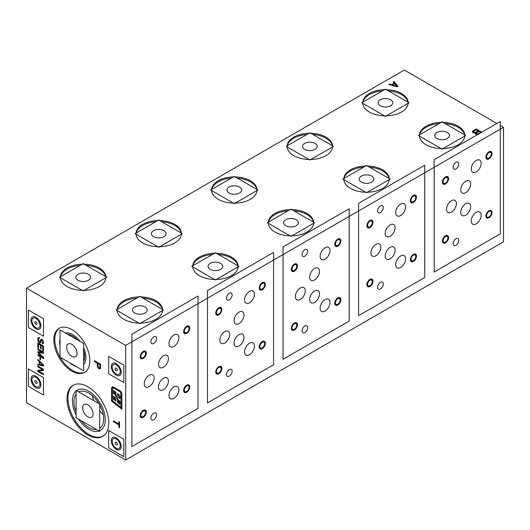 <?xml version="1.0" encoding="UTF-8"?>
<svg xmlns="http://www.w3.org/2000/svg" width="530" height="530" viewBox="0 0 530 530"><rect width="100%" height="100%" fill="white"/><g stroke="black" fill="none" stroke-linecap="round" stroke-linejoin="round"><path stroke-width="0.79" d="M496.888 123.483L404.324 70.04L26.5 288.174L26.5 402.701L125.676 459.96L503.5 241.826L503.5 127.299L125.676 345.434L125.676 459.96M500.287 125.451L503.5 127.299M26.5 288.174L125.676 345.434M53.848 339.955A25.447 14.694 -120 0 0 64.951 365.567A25.447 14.694 -120 0 0 84.561 372.385A25.447 14.694 -120 0 0 89.835 360.731A25.447 14.694 -120 0 0 78.725 335.126A25.447 14.694 -120 0 0 59.115 328.308A25.447 14.694 -120 0 0 53.848 339.955M67.018 398.825A29.521 17.046 -120 0 0 79.911 428.531A29.521 17.046 -120 0 0 102.654 436.442A29.521 17.046 -120 0 0 108.769 422.927A29.521 17.046 -120 0 0 95.884 393.22A29.521 17.046 -120 0 0 73.133 385.31A29.521 17.046 -120 0 0 67.018 398.825M119.541 427.67L119.541 422.059L118.886 421.681L118.886 424.04L113.4 420.873L113.4 421.761L118.886 424.927L118.886 427.293L119.541 427.67M99.209 368.887L100.514 368.456L100.647 364.249L94.506 360.705L94.506 361.592L97.248 363.176L97.381 366.647L98.295 368.211L99.209 368.887L100.342 368.622M112.221 367.111A5.678 3.279 -120 0 0 114.699 372.828A5.678 3.279 -120 0 0 119.071 374.346A5.678 3.279 -120 0 0 120.244 371.749A5.678 3.279 -120 0 0 117.766 366.038A5.678 3.279 -120 0 0 113.393 364.514A5.678 3.279 -120 0 0 112.221 367.111M112.221 441.278A5.678 3.279 -120 0 0 114.699 446.995A5.678 3.279 -120 0 0 119.071 448.512A5.678 3.279 -120 0 0 120.244 445.916A5.678 3.279 -120 0 0 117.766 440.205A5.678 3.279 -120 0 0 113.393 438.681A5.678 3.279 -120 0 0 112.221 441.278M31.933 320.763A5.678 3.279 -120 0 0 34.41 326.473A5.678 3.279 -120 0 0 38.783 327.997A5.678 3.279 -120 0 0 39.962 325.394A5.678 3.279 -120 0 0 37.484 319.683A5.678 3.279 -120 0 0 33.105 318.159A5.678 3.279 -120 0 0 31.933 320.763M31.933 379.659A5.678 3.279 -120 0 0 34.41 385.37A5.678 3.279 -120 0 0 38.783 386.893A5.678 3.279 -120 0 0 39.962 384.29A5.678 3.279 -120 0 0 37.484 378.579A5.678 3.279 -120 0 0 33.105 377.055A5.678 3.279 -120 0 0 31.933 379.659M121.9 409.24L121.9 394.519A3.339 1.928 -120 0 0 119.541 390.425L113.87 387.152A3.339 1.928 -120 0 0 112.201 386.986A3.339 1.928 -120 0 0 111.512 388.517L111.512 401.058L121.9 409.24M42.175 343.036L42.539 343.924L43.5 342.844L42.658 340.041L41.691 339.346L40.73 339.472L40.247 341.651L39.644 341.983L38.557 340.127L38.677 338.564L39.405 338.431L39.405 337.617L38.319 337.537L37.835 339.71L38.677 341.969L40.247 342.877L40.969 342.201L41.214 340.432L41.817 340.233L42.778 341.744L42.658 342.903L42.175 343.036M38.557 348.17L38.557 344.083L40.485 345.196L40.485 348.74L41.214 349.157L41.214 345.613L42.778 346.521L42.778 350.608L43.5 351.026L43.5 346.117L37.835 342.844L37.835 347.753L38.557 348.17M42.294 357.147L37.835 354.57L37.835 355.392L43.5 358.664L43.5 357.432L38.438 352.463L43.5 353.344L43.5 352.119L37.835 348.846L37.835 349.661L42.294 352.238L37.835 351.569L37.835 352.662L42.294 357.147L42.771 356.875L38.306 352.39L38.306 351.642M39.883 359.572L40.485 359.923L40.485 358.008L39.883 357.664L39.883 359.572L40.485 359.373M43.5 366.025L43.5 364.932L37.835 359.479L37.835 360.294L39.28 361.679L39.28 364.401L37.835 364.117L37.835 364.932L43.5 366.025M37.835 366.839L42.778 369.695L37.835 370.251L37.835 371.477L43.5 374.75L43.5 373.928L38.677 371.146L43.5 370.523L43.5 369.297L37.835 366.025L37.835 366.839L38.306 366.568L43.248 369.423L42.778 369.695M98.037 366.435L98.037 363.626L99.991 364.759L99.865 367.933L98.819 367.774L98.037 366.435M119.541 391.518L113.87 388.245A2.001 1.159 -120 0 0 112.87 388.145A2.001 1.159 -120 0 0 112.453 389.066L112.453 400.693L120.953 407.391L120.953 393.969A2.001 1.159 -120 0 0 119.541 391.518L120.343 391.054M120.012 395.559L117.461 393.551L117.461 394.658L118.422 395.42L116.752 396.553L115.05 392.763L115.951 393.472L115.951 392.359L113.4 390.352L113.4 393.459L114.341 394.201L114.341 393.094L116.103 396.996L114.341 398.196L114.341 396.864L113.4 396.115L113.4 399.223L115.951 401.23L115.951 400.124L114.99 399.368L116.653 398.229L118.362 402.018L117.461 401.309L117.461 402.422L120.012 404.43L120.012 401.323L119.064 400.581L119.064 401.687L117.309 397.785L119.064 396.592L119.064 397.917L120.012 398.666L120.012 395.559M43.023 365.197L39.763 364.547L39.763 362.096L43.023 365.197L43.493 364.925L40.234 361.818L39.763 362.096M458.158 126.213A22.71 13.111 0 0 0 433.414 123.371A22.71 13.111 0 0 0 419.396 135.481A22.71 13.111 0 0 0 426.047 144.756A22.71 13.111 0 0 0 450.792 147.598A22.71 13.111 0 0 0 464.81 135.481A22.71 13.111 0 0 0 458.158 126.213M401.488 93.492A22.71 13.111 0 0 0 376.737 90.65A22.71 13.111 0 0 0 362.725 102.76A22.71 13.111 0 0 0 369.37 112.035A22.71 13.111 0 0 0 394.121 114.877A22.71 13.111 0 0 0 408.14 102.76A22.71 13.111 0 0 0 401.488 93.492M481.777 132.208L476.106 128.936L472.528 131.155L472.548 132.202L473.462 132.878L475.277 133.037L475.291 133.785L476.079 134.388L477.623 134.607M397.003 86.814L398.023 86.218L393.929 81.494L393.167 81.938L394.221 83.137L391.663 84.614L389.583 84.005L388.815 84.449L397.003 86.814M382.594 169.839A22.71 13.111 0 0 0 357.849 166.996A22.71 13.111 0 0 0 343.831 179.107A22.71 13.111 0 0 0 350.482 188.382A22.71 13.111 0 0 0 375.227 191.224A22.71 13.111 0 0 0 389.245 179.107A22.71 13.111 0 0 0 382.594 169.839M325.923 137.118A22.71 13.111 0 0 0 301.179 134.275A22.71 13.111 0 0 0 287.161 146.386A22.71 13.111 0 0 0 293.812 155.661A22.71 13.111 0 0 0 318.556 158.503A22.71 13.111 0 0 0 332.575 146.386A22.71 13.111 0 0 0 325.923 137.118M307.036 213.464A22.71 13.111 0 0 0 282.285 210.622A22.71 13.111 0 0 0 268.266 222.739A22.71 13.111 0 0 0 274.918 232.007A22.71 13.111 0 0 0 299.669 234.85A22.71 13.111 0 0 0 313.687 222.739A22.71 13.111 0 0 0 307.036 213.464M250.359 180.743A22.71 13.111 0 0 0 225.614 177.901A22.71 13.111 0 0 0 211.596 190.018A22.71 13.111 0 0 0 218.247 199.287A22.71 13.111 0 0 0 242.992 202.129A22.71 13.111 0 0 0 257.01 190.018A22.71 13.111 0 0 0 250.359 180.743M231.471 257.09A22.71 13.111 0 0 0 206.72 254.248A22.71 13.111 0 0 0 192.701 266.365A22.71 13.111 0 0 0 199.353 275.633A22.71 13.111 0 0 0 224.104 278.475A22.71 13.111 0 0 0 238.122 266.365A22.71 13.111 0 0 0 231.471 257.09M174.794 224.369A22.71 13.111 0 0 0 150.05 221.527A22.71 13.111 0 0 0 136.031 233.644A22.71 13.111 0 0 0 142.683 242.912A22.71 13.111 0 0 0 167.427 245.754A22.71 13.111 0 0 0 181.445 233.644A22.71 13.111 0 0 0 174.794 224.369M155.906 300.715A22.71 13.111 0 0 0 131.155 297.873A22.71 13.111 0 0 0 117.137 309.99A22.71 13.111 0 0 0 123.788 319.259A22.71 13.111 0 0 0 148.539 322.101A22.71 13.111 0 0 0 162.558 309.99A22.71 13.111 0 0 0 155.906 300.715M99.229 268.001A22.71 13.111 0 0 0 74.485 265.159A22.71 13.111 0 0 0 60.466 277.269A22.71 13.111 0 0 0 67.118 286.538A22.71 13.111 0 0 0 91.862 289.38A22.71 13.111 0 0 0 105.881 277.269A22.71 13.111 0 0 0 99.229 268.001M480.697 132.474L477.749 134.024L476.457 133.719L476.185 133.116L478.868 131.42L480.697 132.831M474.105 132.361L473.442 131.533L476.125 129.837L478.087 130.963L475.655 132.368L474.105 132.361L474.105 132.904L473.449 132.381L473.442 131.533M396.99 86.211L392.313 84.84L394.611 83.515L396.99 86.761L392.313 85.39L392.313 84.84M486.593 215.591A3.339 1.928 120 0 0 487.282 217.121A3.339 1.928 120 0 0 489.859 216.227A3.339 1.928 120 0 0 491.317 212.868A3.339 1.928 120 0 0 490.621 211.338A3.339 1.928 120 0 0 488.05 212.232A3.339 1.928 120 0 0 486.593 215.591M443.146 240.68A3.339 1.928 120 0 0 443.835 242.21A3.339 1.928 120 0 0 446.406 241.316A3.339 1.928 120 0 0 447.863 237.95A3.339 1.928 120 0 0 447.174 236.42A3.339 1.928 120 0 0 444.604 237.321A3.339 1.928 120 0 0 443.146 240.68M443.146 181.783A3.339 1.928 120 0 0 443.835 183.307A3.339 1.928 120 0 0 446.406 182.413A3.339 1.928 120 0 0 447.863 179.054A3.339 1.928 120 0 0 447.174 177.523A3.339 1.928 120 0 0 444.604 178.418A3.339 1.928 120 0 0 443.146 181.783M486.593 156.695A3.339 1.928 120 0 0 487.282 158.225A3.339 1.928 120 0 0 489.859 157.331A3.339 1.928 120 0 0 491.317 153.972A3.339 1.928 120 0 0 490.621 152.441A3.339 1.928 120 0 0 488.05 153.336A3.339 1.928 120 0 0 486.593 156.695M476.205 212.378A7.016 4.048 120 0 0 471.62 218.552A7.016 4.048 120 0 0 472.694 224.177A7.016 4.048 120 0 0 476.205 223.826A7.016 4.048 120 0 0 480.783 217.644A7.016 4.048 120 0 0 479.71 212.026A7.016 4.048 120 0 0 476.205 212.378A7.016 4.048 120 0 0 471.243 220.964A7.016 4.048 120 0 0 476.205 223.826A7.016 4.048 120 0 0 481.16 215.24A7.016 4.048 120 0 0 476.205 212.378M465.718 203.706A7.016 4.048 120 0 0 461.133 209.887A7.016 4.048 120 0 0 462.213 215.505A7.016 4.048 120 0 0 465.718 215.153A7.016 4.048 120 0 0 470.302 208.979A7.016 4.048 120 0 0 469.222 203.354A7.016 4.048 120 0 0 465.718 203.706A7.016 4.048 120 0 0 460.762 212.291A7.016 4.048 120 0 0 465.718 215.153A7.016 4.048 120 0 0 470.68 206.567A7.016 4.048 120 0 0 465.718 203.706M451.454 200.704A7.016 4.048 120 0 0 446.876 206.885A7.016 4.048 120 0 0 447.949 212.503A7.016 4.048 120 0 0 451.454 212.159A7.016 4.048 120 0 0 456.038 205.978A7.016 4.048 120 0 0 454.959 200.36A7.016 4.048 120 0 0 451.454 200.704A7.016 4.048 120 0 0 446.499 209.297A7.016 4.048 120 0 0 451.454 212.159A7.016 4.048 120 0 0 456.416 203.566A7.016 4.048 120 0 0 451.454 200.704M465.718 181.233A7.016 4.048 120 0 0 461.133 187.415A7.016 4.048 120 0 0 462.213 193.033A7.016 4.048 120 0 0 465.718 192.688A7.016 4.048 120 0 0 470.302 186.507A7.016 4.048 120 0 0 469.222 180.889A7.016 4.048 120 0 0 465.718 181.233A7.016 4.048 120 0 0 460.762 189.826A7.016 4.048 120 0 0 465.718 192.688A7.016 4.048 120 0 0 470.68 184.102A7.016 4.048 120 0 0 465.718 181.233M411.028 259.223A3.339 1.928 120 0 0 411.717 260.747A3.339 1.928 120 0 0 414.294 259.852A3.339 1.928 120 0 0 415.752 256.493A3.339 1.928 120 0 0 415.056 254.963A3.339 1.928 120 0 0 412.486 255.857A3.339 1.928 120 0 0 411.028 259.223M367.582 284.305A3.339 1.928 120 0 0 368.27 285.836A3.339 1.928 120 0 0 370.841 284.941A3.339 1.928 120 0 0 372.298 281.576A3.339 1.928 120 0 0 371.609 280.052A3.339 1.928 120 0 0 369.039 280.946A3.339 1.928 120 0 0 367.582 284.305M367.582 225.409A3.339 1.928 120 0 0 368.27 226.939A3.339 1.928 120 0 0 370.841 226.045A3.339 1.928 120 0 0 372.298 222.679A3.339 1.928 120 0 0 371.609 221.156A3.339 1.928 120 0 0 369.039 222.05A3.339 1.928 120 0 0 367.582 225.409M411.028 200.32A3.339 1.928 120 0 0 411.717 201.851A3.339 1.928 120 0 0 414.294 200.956A3.339 1.928 120 0 0 415.752 197.597A3.339 1.928 120 0 0 415.056 196.067A3.339 1.928 120 0 0 412.486 196.961A3.339 1.928 120 0 0 411.028 200.32M335.464 302.849A3.339 1.928 120 0 0 336.152 304.372A3.339 1.928 120 0 0 338.73 303.478A3.339 1.928 120 0 0 340.187 300.119A3.339 1.928 120 0 0 339.498 298.589A3.339 1.928 120 0 0 336.921 299.483A3.339 1.928 120 0 0 335.464 302.849M292.017 327.931A3.339 1.928 120 0 0 292.706 329.461A3.339 1.928 120 0 0 295.276 328.567A3.339 1.928 120 0 0 296.734 325.208A3.339 1.928 120 0 0 296.045 323.678A3.339 1.928 120 0 0 293.474 324.572A3.339 1.928 120 0 0 292.017 327.931M292.017 269.035A3.339 1.928 120 0 0 292.706 270.565A3.339 1.928 120 0 0 295.276 269.671A3.339 1.928 120 0 0 296.734 266.305A3.339 1.928 120 0 0 296.045 264.781A3.339 1.928 120 0 0 293.474 265.676A3.339 1.928 120 0 0 292.017 269.035M335.464 243.952A3.339 1.928 120 0 0 336.152 245.476A3.339 1.928 120 0 0 338.73 244.582A3.339 1.928 120 0 0 340.187 241.223A3.339 1.928 120 0 0 339.498 239.692A3.339 1.928 120 0 0 336.921 240.587A3.339 1.928 120 0 0 335.464 243.952M259.899 346.474A3.339 1.928 120 0 0 260.588 348.005A3.339 1.928 120 0 0 263.165 347.11A3.339 1.928 120 0 0 264.622 343.745A3.339 1.928 120 0 0 263.933 342.221A3.339 1.928 120 0 0 261.356 343.115A3.339 1.928 120 0 0 259.899 346.474M216.452 371.557A3.339 1.928 120 0 0 217.141 373.087A3.339 1.928 120 0 0 219.718 372.192A3.339 1.928 120 0 0 221.176 368.834A3.339 1.928 120 0 0 220.48 367.303A3.339 1.928 120 0 0 217.91 368.198A3.339 1.928 120 0 0 216.452 371.557M216.452 312.66A3.339 1.928 120 0 0 217.141 314.191A3.339 1.928 120 0 0 219.718 313.296A3.339 1.928 120 0 0 221.176 309.937A3.339 1.928 120 0 0 220.48 308.407A3.339 1.928 120 0 0 217.91 309.301A3.339 1.928 120 0 0 216.452 312.66M259.899 287.578A3.339 1.928 120 0 0 260.588 289.102A3.339 1.928 120 0 0 263.165 288.207A3.339 1.928 120 0 0 264.622 284.849A3.339 1.928 120 0 0 263.933 283.318A3.339 1.928 120 0 0 261.356 284.212A3.339 1.928 120 0 0 259.899 287.578M184.334 390.1A3.339 1.928 120 0 0 185.03 391.63A3.339 1.928 120 0 0 187.6 390.736A3.339 1.928 120 0 0 189.058 387.37A3.339 1.928 120 0 0 188.369 385.847A3.339 1.928 120 0 0 185.791 386.741A3.339 1.928 120 0 0 184.334 390.1M140.887 415.182A3.339 1.928 120 0 0 141.576 416.712A3.339 1.928 120 0 0 144.153 415.818A3.339 1.928 120 0 0 145.611 412.459A3.339 1.928 120 0 0 144.915 410.929A3.339 1.928 120 0 0 142.345 411.823A3.339 1.928 120 0 0 140.887 415.182M140.887 356.286A3.339 1.928 120 0 0 141.576 357.816A3.339 1.928 120 0 0 144.153 356.922A3.339 1.928 120 0 0 145.611 353.563A3.339 1.928 120 0 0 144.915 352.033A3.339 1.928 120 0 0 142.345 352.927A3.339 1.928 120 0 0 140.887 356.286M184.334 331.204A3.339 1.928 120 0 0 185.03 332.734A3.339 1.928 120 0 0 187.6 331.84A3.339 1.928 120 0 0 189.058 328.474A3.339 1.928 120 0 0 188.369 326.95A3.339 1.928 120 0 0 185.791 327.845A3.339 1.928 120 0 0 184.334 331.204M400.64 256.003A7.016 4.048 120 0 0 396.056 262.184A7.016 4.048 120 0 0 397.129 267.802A7.016 4.048 120 0 0 400.64 267.451A7.016 4.048 120 0 0 405.218 261.277A7.016 4.048 120 0 0 404.145 255.652A7.016 4.048 120 0 0 400.64 256.003A7.016 4.048 120 0 0 395.678 264.589A7.016 4.048 120 0 0 400.64 267.451A7.016 4.048 120 0 0 405.596 258.865A7.016 4.048 120 0 0 400.64 256.003M390.153 247.331A7.016 4.048 120 0 0 385.575 253.512A7.016 4.048 120 0 0 386.648 259.13A7.016 4.048 120 0 0 390.153 258.786A7.016 4.048 120 0 0 394.737 252.605A7.016 4.048 120 0 0 393.658 246.987A7.016 4.048 120 0 0 390.153 247.331A7.016 4.048 120 0 0 385.197 255.917A7.016 4.048 120 0 0 390.153 258.786A7.016 4.048 120 0 0 395.115 250.193A7.016 4.048 120 0 0 390.153 247.331M375.889 244.33A7.016 4.048 120 0 0 371.311 250.511A7.016 4.048 120 0 0 372.385 256.129A7.016 4.048 120 0 0 375.889 255.785A7.016 4.048 120 0 0 380.474 249.603A7.016 4.048 120 0 0 379.394 243.985A7.016 4.048 120 0 0 375.889 244.33A7.016 4.048 120 0 0 370.934 252.923A7.016 4.048 120 0 0 375.889 255.785A7.016 4.048 120 0 0 380.851 247.192A7.016 4.048 120 0 0 375.889 244.33M390.153 224.866A7.016 4.048 120 0 0 385.575 231.04A7.016 4.048 120 0 0 386.648 236.665A7.016 4.048 120 0 0 390.153 236.314A7.016 4.048 120 0 0 394.737 230.133A7.016 4.048 120 0 0 393.658 224.515A7.016 4.048 120 0 0 390.153 224.866A7.016 4.048 120 0 0 385.197 233.452A7.016 4.048 120 0 0 390.153 236.314A7.016 4.048 120 0 0 395.115 227.728A7.016 4.048 120 0 0 390.153 224.866M325.075 299.629A7.016 4.048 120 0 0 320.491 305.81A7.016 4.048 120 0 0 321.564 311.428A7.016 4.048 120 0 0 325.075 311.084A7.016 4.048 120 0 0 329.653 304.902A7.016 4.048 120 0 0 328.58 299.284A7.016 4.048 120 0 0 325.075 299.629A7.016 4.048 120 0 0 320.113 308.215A7.016 4.048 120 0 0 325.075 311.084A7.016 4.048 120 0 0 330.031 302.491A7.016 4.048 120 0 0 325.075 299.629M314.588 290.957A7.016 4.048 120 0 0 310.01 297.138A7.016 4.048 120 0 0 311.084 302.756A7.016 4.048 120 0 0 314.588 302.411A7.016 4.048 120 0 0 319.173 296.23A7.016 4.048 120 0 0 318.093 290.612A7.016 4.048 120 0 0 314.588 290.957A7.016 4.048 120 0 0 309.633 299.549A7.016 4.048 120 0 0 314.588 302.411A7.016 4.048 120 0 0 319.55 293.819A7.016 4.048 120 0 0 314.588 290.957M300.325 287.956A7.016 4.048 120 0 0 295.747 294.137A7.016 4.048 120 0 0 296.82 299.755A7.016 4.048 120 0 0 300.325 299.41A7.016 4.048 120 0 0 304.909 293.229A7.016 4.048 120 0 0 303.836 287.611A7.016 4.048 120 0 0 300.325 287.956A7.016 4.048 120 0 0 295.369 296.548A7.016 4.048 120 0 0 300.325 299.41A7.016 4.048 120 0 0 305.287 290.824A7.016 4.048 120 0 0 300.325 287.956M314.588 268.491A7.016 4.048 120 0 0 310.01 274.673A7.016 4.048 120 0 0 311.084 280.29A7.016 4.048 120 0 0 314.588 279.939A7.016 4.048 120 0 0 319.173 273.765A7.016 4.048 120 0 0 318.093 268.14A7.016 4.048 120 0 0 314.588 268.491A7.016 4.048 120 0 0 309.633 277.077A7.016 4.048 120 0 0 314.588 279.939A7.016 4.048 120 0 0 319.55 271.353A7.016 4.048 120 0 0 314.588 268.491M249.511 343.255A7.016 4.048 120 0 0 244.926 349.436A7.016 4.048 120 0 0 246.006 355.054A7.016 4.048 120 0 0 249.511 354.709A7.016 4.048 120 0 0 254.089 348.528A7.016 4.048 120 0 0 253.015 342.91A7.016 4.048 120 0 0 249.511 343.255A7.016 4.048 120 0 0 244.549 351.847A7.016 4.048 120 0 0 249.511 354.709A7.016 4.048 120 0 0 254.466 346.117A7.016 4.048 120 0 0 249.511 343.255M239.023 334.582A7.016 4.048 120 0 0 234.445 340.764A7.016 4.048 120 0 0 235.519 346.382A7.016 4.048 120 0 0 239.023 346.037A7.016 4.048 120 0 0 243.608 339.856A7.016 4.048 120 0 0 242.528 334.238A7.016 4.048 120 0 0 239.023 334.582A7.016 4.048 120 0 0 234.068 343.175A7.016 4.048 120 0 0 239.023 346.037A7.016 4.048 120 0 0 243.985 337.444A7.016 4.048 120 0 0 239.023 334.582M224.76 331.588A7.016 4.048 120 0 0 220.182 337.762A7.016 4.048 120 0 0 221.255 343.387A7.016 4.048 120 0 0 224.76 343.036A7.016 4.048 120 0 0 229.344 336.855A7.016 4.048 120 0 0 228.271 331.237A7.016 4.048 120 0 0 224.76 331.588A7.016 4.048 120 0 0 219.804 340.174A7.016 4.048 120 0 0 224.76 343.036A7.016 4.048 120 0 0 229.722 334.45A7.016 4.048 120 0 0 224.76 331.588M239.023 312.117A7.016 4.048 120 0 0 234.445 318.298A7.016 4.048 120 0 0 235.519 323.916A7.016 4.048 120 0 0 239.023 323.572A7.016 4.048 120 0 0 243.608 317.39A7.016 4.048 120 0 0 242.528 311.766A7.016 4.048 120 0 0 239.023 312.117A7.016 4.048 120 0 0 234.068 320.703A7.016 4.048 120 0 0 239.023 323.572A7.016 4.048 120 0 0 243.985 314.979A7.016 4.048 120 0 0 239.023 312.117M173.946 386.88A7.016 4.048 120 0 0 169.361 393.061A7.016 4.048 120 0 0 170.441 398.679A7.016 4.048 120 0 0 173.946 398.335A7.016 4.048 120 0 0 178.524 392.154A7.016 4.048 120 0 0 177.451 386.536A7.016 4.048 120 0 0 173.946 386.88A7.016 4.048 120 0 0 168.984 395.473A7.016 4.048 120 0 0 173.946 398.335A7.016 4.048 120 0 0 178.901 389.742A7.016 4.048 120 0 0 173.946 386.88M163.459 378.208A7.016 4.048 120 0 0 158.881 384.389A7.016 4.048 120 0 0 159.954 390.014A7.016 4.048 120 0 0 163.459 389.663A7.016 4.048 120 0 0 168.043 383.481A7.016 4.048 120 0 0 166.97 377.863A7.016 4.048 120 0 0 163.459 378.208A7.016 4.048 120 0 0 158.503 386.801A7.016 4.048 120 0 0 163.459 389.663A7.016 4.048 120 0 0 168.421 381.077A7.016 4.048 120 0 0 163.459 378.208M149.195 375.214A7.016 4.048 120 0 0 144.617 381.395A7.016 4.048 120 0 0 145.69 387.013A7.016 4.048 120 0 0 149.195 386.661A7.016 4.048 120 0 0 153.779 380.487A7.016 4.048 120 0 0 152.706 374.862A7.016 4.048 120 0 0 149.195 375.214A7.016 4.048 120 0 0 144.239 383.8A7.016 4.048 120 0 0 149.195 386.661A7.016 4.048 120 0 0 154.157 378.075A7.016 4.048 120 0 0 149.195 375.214M163.459 355.743A7.016 4.048 120 0 0 158.881 361.924A7.016 4.048 120 0 0 159.954 367.542A7.016 4.048 120 0 0 163.459 367.197A7.016 4.048 120 0 0 168.043 361.016A7.016 4.048 120 0 0 166.97 355.398A7.016 4.048 120 0 0 163.459 355.743A7.016 4.048 120 0 0 158.503 364.335A7.016 4.048 120 0 0 163.459 367.197A7.016 4.048 120 0 0 168.421 358.605A7.016 4.048 120 0 0 163.459 355.743M464.618 134.845A22.71 13.111 180 0 0 458.158 127.299A22.71 13.111 0 0 0 445.094 123.576M439.112 123.576A22.71 13.111 0 0 0 419.594 134.845M407.941 102.124A22.71 13.111 180 0 0 401.488 94.585A22.71 13.111 0 0 0 388.424 90.855M382.441 90.855A22.71 13.111 0 0 0 362.917 102.124M475.277 133.037L475.251 133.633M472.528 131.155L472.475 131.93M473.038 130.711L472.528 131.698M476.106 128.936L476.106 129.486L473.038 131.255M481.3 132.48L476.106 129.486M477.689 134.567L476.457 134.262L476.185 133.116M478.087 130.963L478.087 131.513L475.655 132.911L474.105 132.904M394.221 83.137L394.221 83.68L391.663 85.158L389.444 84.628M397.712 86.403L393.929 82.037L393.485 82.302M478.265 133.878L478.265 134.236M476.192 133.414L476.192 133.964M476.457 133.719L476.457 134.262M476.715 133.865L476.715 134.415M477.232 134.017L477.232 134.567M477.749 134.024L477.749 134.534M473.707 132.136L473.707 132.679M474.622 132.513L474.622 133.056M475.138 132.513L475.138 133.063M475.655 132.368L475.655 132.911M473.449 131.831L473.449 132.381M389.583 84.005L389.583 84.548M391.663 84.614L391.663 85.158M393.929 81.494L393.929 82.037M389.053 178.471A22.71 13.111 180 0 0 382.594 170.932A22.71 13.111 0 0 0 369.529 167.202M363.547 167.202A22.71 13.111 0 0 0 344.03 178.471M332.376 145.75A22.71 13.111 180 0 0 325.923 138.211A22.71 13.111 0 0 0 312.859 134.481M306.877 134.481A22.71 13.111 0 0 0 287.353 145.75M313.488 222.096A22.71 13.111 180 0 0 307.036 214.557A22.71 13.111 0 0 0 293.964 210.827M287.982 210.827A22.71 13.111 0 0 0 268.465 222.096M256.811 189.376A22.71 13.111 180 0 0 250.359 181.836A22.71 13.111 0 0 0 237.294 178.113M231.312 178.113A22.71 13.111 0 0 0 211.795 189.376M237.924 265.729A22.71 13.111 180 0 0 231.471 258.183A22.71 13.111 0 0 0 218.406 254.46M212.417 254.46A22.71 13.111 0 0 0 192.9 265.729M181.247 233.008A22.71 13.111 180 0 0 174.794 225.462A22.71 13.111 0 0 0 161.73 221.739M155.747 221.739A22.71 13.111 0 0 0 136.23 233.008M162.359 309.354A22.71 13.111 180 0 0 155.906 301.808A22.71 13.111 0 0 0 142.842 298.085M136.853 298.085A22.71 13.111 0 0 0 117.335 309.354M105.682 276.633A22.71 13.111 180 0 0 99.229 269.088A22.71 13.111 0 0 0 86.165 265.364M80.182 265.364A22.71 13.111 0 0 0 60.665 276.633M59.598 328.05A25.447 14.694 60 0 0 54.789 339.412A25.447 14.694 -120 0 0 60.029 357.094M60.089 357.193A25.447 14.694 -120 0 0 85.025 372.093M67.86 334.417A16.867 9.739 60 0 1 77.705 340.094M83.647 350.39A16.867 9.739 60 0 1 84.707 356.683A16.867 9.739 -120 0 1 83.647 361.751M73.617 385.052A29.521 17.046 60 0 0 67.966 398.282A29.521 17.046 -120 0 0 80.547 427.664A29.521 17.046 -120 0 0 103.118 436.157M76.088 411.817A21.041 12.144 -120 0 1 73.962 401.74A21.041 12.144 60 0 1 76.088 394.121M78.678 391.922A21.041 12.144 60 0 1 99.004 403.655M99.706 404.867A21.041 12.144 60 0 1 103.714 418.919A21.041 12.144 -120 0 1 99.706 428.339M81.176 420.634A21.041 12.144 -120 0 0 96.506 429.479M92.326 395.645A21.041 12.144 -120 0 0 93.704 400.6M99.706 410.988A21.041 12.144 -120 0 0 103.304 414.659M118.886 427.293L119.541 427.12M118.886 424.927L119.356 424.656L119.356 427.021M113.4 421.761L113.87 421.489L119.356 424.656M113.87 421.145L113.87 421.489M118.886 424.04L119.356 423.768L119.356 421.953M94.983 360.976L97.725 362.904L97.851 366.376L99.68 368.615M98.037 363.626L98.507 363.355L100.468 364.488L100.468 367.29L99.865 367.933M99.6 368.966L100.077 368.694M98.686 368.582L99.163 368.31M98.295 368.211L98.766 367.939M97.772 367.462L98.249 367.191M97.381 366.647L97.851 366.376M97.248 365.833L97.725 365.561M97.248 363.176L97.725 362.904M94.506 361.592L94.983 361.321M99.991 367.568L100.468 367.29M99.991 364.759L100.468 364.488M111.512 401.058L112.453 400.514L112.453 387.973A3.339 1.928 -120 0 1 112.744 386.834M121.085 407.312L121.9 407.954M112.87 388.145L113.811 387.602A2.001 1.159 60 0 1 114.818 387.702L119.548 390.431M120.953 407.391L121.9 406.841M119.064 397.917L120.012 397.374M119.064 396.592L120.012 396.042M119.064 401.687L119.879 401.217M118.495 401.945L120.012 403.138M117.017 396.4L114.341 398.196L115.109 399.282M114.341 393.094L115.315 392.604M114.341 391.1L114.473 393.015M118.422 395.42L116.752 396.553M117.461 402.422L118.276 401.952M118.362 402.018L119.038 401.627M116.653 398.229L117.335 397.838M113.4 399.223L114.341 398.679M116.103 396.996L117.044 396.453M113.4 393.459L114.341 392.916M115.05 392.763L115.858 392.293M117.461 394.658L118.276 394.194M42.645 342.91L42.645 343.579L43.241 343.592M42.175 343.851L42.645 343.579M42.658 342.903L43.248 342.294L42.778 342.566M42.778 341.744L43.248 341.472L43.248 342.294M42.658 341.267L43.129 340.995L43.248 341.472M42.42 340.717L42.89 340.445L43.129 340.995M42.055 340.373L42.89 340.445M41.817 340.233L42.526 340.101M41.453 340.161L42.287 339.962M40.247 342.877L40.737 342.592M39.763 342.87L40.717 342.605M39.16 342.519L40.234 342.599M38.677 341.969L39.154 341.698L39.631 342.248M38.193 341.148L38.67 340.876L39.154 341.698M37.955 340.459L38.425 340.187L38.67 340.876M37.835 339.71L38.306 339.438L38.425 340.187M37.835 338.617L38.306 338.345L38.306 339.438M37.955 338.007L38.425 337.736L38.306 338.345M39.041 338.359L38.677 338.564M40.366 341.174L40.837 340.903L40.717 341.373M40.366 340.353L40.837 340.081L40.837 340.903M40.485 339.876L40.962 339.604L40.837 340.081M41.188 339.22L40.962 339.604M42.539 343.924L43.01 343.652M38.306 343.122L38.557 347.627M41.214 345.613L41.684 345.341L43.248 346.249L43.5 350.482M38.557 344.083L39.028 343.811L40.962 344.924L41.214 348.614M38.306 349.118L42.771 351.966L42.294 352.238M38.438 352.463L43.5 352.987M38.306 354.842L43.5 358.114M40.359 357.935L40.359 359.3M38.306 364.209L38.306 364.66L43.5 365.66M38.306 359.936L39.757 361.407L39.757 364.13L39.28 364.401M38.677 371.146L43.5 370.311M38.306 370.198L38.306 371.205L43.5 374.207M37.835 347.753L38.306 347.481M42.778 350.608L43.248 350.337M42.778 346.521L43.248 346.249M40.485 348.74L40.962 348.468M40.485 345.196L40.962 344.924M37.835 352.662L38.306 352.39M37.835 349.661L38.306 349.389M37.835 355.392L38.306 355.113M37.835 364.932L38.306 364.66M39.28 361.679L39.757 361.407M37.835 360.294L38.306 360.022M37.835 371.477L38.306 371.205M485.884 216.001A4.339 2.504 120 0 0 486.785 217.989A4.339 2.504 120 0 0 490.131 216.83A4.339 2.504 120 0 0 492.025 212.457A4.339 2.504 120 0 0 491.125 210.47A4.339 2.504 120 0 0 487.779 211.636A4.339 2.504 120 0 0 485.884 216.001M442.437 241.09A4.339 2.504 120 0 0 443.332 243.078A4.339 2.504 120 0 0 446.677 241.912A4.339 2.504 120 0 0 448.572 237.546A4.339 2.504 120 0 0 447.678 235.558A4.339 2.504 120 0 0 444.332 236.718A4.339 2.504 120 0 0 442.437 241.09M442.437 182.188A4.339 2.504 120 0 0 443.332 184.175A4.339 2.504 120 0 0 446.677 183.016A4.339 2.504 120 0 0 448.572 178.643A4.339 2.504 120 0 0 447.678 176.656A4.339 2.504 120 0 0 444.332 177.822A4.339 2.504 120 0 0 442.437 182.188M485.884 157.105A4.339 2.504 120 0 0 486.785 159.093A4.339 2.504 120 0 0 490.131 157.927A4.339 2.504 120 0 0 492.025 153.561A4.339 2.504 120 0 0 491.125 151.573A4.339 2.504 120 0 0 487.779 152.739A4.339 2.504 120 0 0 485.884 157.105M83.647 364.587A18.57 10.719 -120 0 0 85.913 357.379A18.57 10.719 -120 0 0 83.647 347.554M80.156 341.512A18.57 10.719 -120 0 0 65.409 332.999M60.029 338.829A18.57 10.719 -120 0 0 59.651 342.221A18.57 10.719 -120 0 0 60.029 346.05M69.655 362.719A18.57 10.719 -120 0 0 75.909 366.329M99.706 430.844A23.24 13.422 -120 0 0 100.461 430.459A23.24 13.422 -120 0 0 105.278 419.82A23.24 13.422 -120 0 0 95.128 396.427A23.24 13.422 -120 0 0 77.221 390.206A23.24 13.422 -120 0 0 76.505 390.67M76.088 390.994A23.24 13.422 -120 0 0 72.405 400.846A23.24 13.422 -120 0 0 76.088 414.944M78.473 419.071A23.24 13.422 -120 0 0 99.209 431.042M111.273 366.568A7.016 4.048 -120 0 0 114.334 373.624A7.016 4.048 -120 0 0 119.74 375.505A7.016 4.048 -120 0 0 121.191 372.292A7.016 4.048 -120 0 0 118.13 365.236A7.016 4.048 -120 0 0 112.724 363.355A7.016 4.048 -120 0 0 111.273 366.568M111.273 440.735A7.016 4.048 -120 0 0 114.334 447.79A7.016 4.048 -120 0 0 119.74 449.672A7.016 4.048 -120 0 0 121.191 446.459A7.016 4.048 -120 0 0 118.13 439.403A7.016 4.048 -120 0 0 112.724 437.522A7.016 4.048 -120 0 0 111.273 440.735M30.985 320.213A7.016 4.048 -120 0 0 34.046 327.275A7.016 4.048 -120 0 0 39.452 329.15A7.016 4.048 -120 0 0 40.903 325.943A7.016 4.048 -120 0 0 37.842 318.881A7.016 4.048 -120 0 0 32.436 317.006A7.016 4.048 -120 0 0 30.985 320.213M30.985 379.109A7.016 4.048 -120 0 0 34.046 386.171A7.016 4.048 -120 0 0 39.452 388.046A7.016 4.048 -120 0 0 40.903 384.84A7.016 4.048 -120 0 0 37.842 377.777A7.016 4.048 -120 0 0 32.436 375.902A7.016 4.048 -120 0 0 30.985 379.109M410.319 259.627A4.339 2.504 120 0 0 411.22 261.615A4.339 2.504 120 0 0 414.566 260.455A4.339 2.504 120 0 0 416.461 256.083A4.339 2.504 120 0 0 415.56 254.095A4.339 2.504 120 0 0 412.214 255.261A4.339 2.504 120 0 0 410.319 259.627M366.873 284.716A4.339 2.504 120 0 0 367.767 286.703A4.339 2.504 120 0 0 371.113 285.537A4.339 2.504 120 0 0 373.007 281.172A4.339 2.504 120 0 0 372.113 279.184A4.339 2.504 120 0 0 368.767 280.344A4.339 2.504 120 0 0 366.873 284.716M366.873 225.82A4.339 2.504 120 0 0 367.767 227.807A4.339 2.504 120 0 0 371.113 226.641A4.339 2.504 120 0 0 373.007 222.275A4.339 2.504 120 0 0 372.113 220.288A4.339 2.504 120 0 0 368.767 221.447A4.339 2.504 120 0 0 366.873 225.82M410.319 200.731A4.339 2.504 120 0 0 411.22 202.718A4.339 2.504 120 0 0 414.566 201.559A4.339 2.504 120 0 0 416.461 197.186A4.339 2.504 120 0 0 415.56 195.199A4.339 2.504 120 0 0 412.214 196.365A4.339 2.504 120 0 0 410.319 200.731M334.755 303.253A4.339 2.504 120 0 0 335.656 305.24A4.339 2.504 120 0 0 339.001 304.081A4.339 2.504 120 0 0 340.896 299.708A4.339 2.504 120 0 0 339.995 297.721A4.339 2.504 120 0 0 336.649 298.887A4.339 2.504 120 0 0 334.755 303.253M291.308 328.342A4.339 2.504 120 0 0 292.202 330.329A4.339 2.504 120 0 0 295.548 329.163A4.339 2.504 120 0 0 297.443 324.797A4.339 2.504 120 0 0 296.548 322.81A4.339 2.504 120 0 0 293.203 323.969A4.339 2.504 120 0 0 291.308 328.342M291.308 269.445A4.339 2.504 120 0 0 292.202 271.433A4.339 2.504 120 0 0 295.548 270.267A4.339 2.504 120 0 0 297.443 265.901A4.339 2.504 120 0 0 296.548 263.913A4.339 2.504 120 0 0 293.203 265.073A4.339 2.504 120 0 0 291.308 269.445M334.755 244.356A4.339 2.504 120 0 0 335.656 246.344A4.339 2.504 120 0 0 339.001 245.185A4.339 2.504 120 0 0 340.896 240.812A4.339 2.504 120 0 0 339.995 238.825A4.339 2.504 120 0 0 336.649 239.991A4.339 2.504 120 0 0 334.755 244.356M259.19 346.885A4.339 2.504 120 0 0 260.091 348.873A4.339 2.504 120 0 0 263.436 347.707A4.339 2.504 120 0 0 265.331 343.341A4.339 2.504 120 0 0 264.43 341.353A4.339 2.504 120 0 0 261.085 342.512A4.339 2.504 120 0 0 259.19 346.885M215.743 371.967A4.339 2.504 120 0 0 216.637 373.955A4.339 2.504 120 0 0 219.983 372.789A4.339 2.504 120 0 0 221.878 368.423A4.339 2.504 120 0 0 220.983 366.435A4.339 2.504 120 0 0 217.638 367.601A4.339 2.504 120 0 0 215.743 371.967M215.743 313.071A4.339 2.504 120 0 0 216.637 315.058A4.339 2.504 120 0 0 219.983 313.892A4.339 2.504 120 0 0 221.878 309.527A4.339 2.504 120 0 0 220.983 307.539A4.339 2.504 120 0 0 217.638 308.698A4.339 2.504 120 0 0 215.743 313.071M259.19 287.982A4.339 2.504 120 0 0 260.091 289.97A4.339 2.504 120 0 0 263.436 288.81A4.339 2.504 120 0 0 265.331 284.438A4.339 2.504 120 0 0 264.43 282.45A4.339 2.504 120 0 0 261.085 283.616A4.339 2.504 120 0 0 259.19 287.982M183.625 390.511A4.339 2.504 120 0 0 184.526 392.498A4.339 2.504 120 0 0 187.872 391.332A4.339 2.504 120 0 0 189.766 386.966A4.339 2.504 120 0 0 188.865 384.979A4.339 2.504 120 0 0 185.52 386.138A4.339 2.504 120 0 0 183.625 390.511M140.178 415.593A4.339 2.504 120 0 0 141.079 417.58A4.339 2.504 120 0 0 144.425 416.421A4.339 2.504 120 0 0 146.32 412.048A4.339 2.504 120 0 0 145.419 410.061A4.339 2.504 120 0 0 142.073 411.227A4.339 2.504 120 0 0 140.178 415.593M140.178 356.697A4.339 2.504 120 0 0 141.079 358.684A4.339 2.504 120 0 0 144.425 357.525A4.339 2.504 120 0 0 146.32 353.152A4.339 2.504 120 0 0 145.419 351.165A4.339 2.504 120 0 0 142.073 352.331A4.339 2.504 120 0 0 140.178 356.697M183.625 331.614A4.339 2.504 120 0 0 184.526 333.602A4.339 2.504 120 0 0 187.872 332.436A4.339 2.504 120 0 0 189.766 328.07A4.339 2.504 120 0 0 188.865 326.082A4.339 2.504 120 0 0 185.52 327.242A4.339 2.504 120 0 0 183.625 331.614M60.029 357.16L60.029 329.892L83.647 343.526L83.647 370.795L60.029 357.16M77.035 353.344A7.347 4.24 -120 0 0 71.841 344.348A7.347 4.24 -120 0 0 66.641 347.342A7.347 4.24 -120 0 0 71.841 356.345A7.347 4.24 -120 0 0 77.035 353.344M76.088 417.693L76.088 390.425L99.706 404.059L99.706 431.327L76.088 417.693M93.088 413.877A7.347 4.24 -120 0 0 87.894 404.88A7.347 4.24 -120 0 0 82.7 407.875A7.347 4.24 -120 0 0 87.894 416.878A7.347 4.24 -120 0 0 93.088 413.877M500.287 233.862L434.169 272.036L434.169 159.696L500.287 121.522L500.287 233.862M488.951 210.96A4.008 2.312 120 0 0 486.123 215.869A4.008 2.312 120 0 0 488.951 217.499A4.008 2.312 120 0 0 491.787 212.596A4.008 2.312 120 0 0 488.951 210.96M455.992 238.712A4.008 2.312 120 0 0 453.157 243.621A4.008 2.312 120 0 0 455.992 245.257A4.008 2.312 120 0 0 458.821 240.348A4.008 2.312 120 0 0 455.992 238.712M455.992 162.365A4.008 2.312 120 0 0 453.157 167.275A4.008 2.312 120 0 0 455.992 168.911A4.008 2.312 120 0 0 458.821 164.002A4.008 2.312 120 0 0 455.992 162.365M476.205 160.457A7.016 4.048 120 0 0 471.243 169.05A7.016 4.048 120 0 0 476.205 171.912A7.016 4.048 120 0 0 481.16 163.32A7.016 4.048 120 0 0 476.205 160.457M445.505 236.042A4.008 2.312 120 0 0 442.669 240.951A4.008 2.312 120 0 0 445.505 242.588A4.008 2.312 120 0 0 448.34 237.678A4.008 2.312 120 0 0 445.505 236.042M445.505 177.146A4.008 2.312 120 0 0 442.669 182.055A4.008 2.312 120 0 0 445.505 183.691A4.008 2.312 120 0 0 448.34 178.782A4.008 2.312 120 0 0 445.505 177.146M488.951 152.064A4.008 2.312 120 0 0 486.123 156.966A4.008 2.312 120 0 0 488.951 158.602A4.008 2.312 120 0 0 491.787 153.7A4.008 2.312 120 0 0 488.951 152.064M424.722 277.488L358.605 315.661L358.605 203.321L424.722 165.148L424.722 277.488M413.387 254.585A4.008 2.312 120 0 0 410.558 259.495A4.008 2.312 120 0 0 413.387 261.131A4.008 2.312 120 0 0 416.222 256.222A4.008 2.312 120 0 0 413.387 254.585M380.427 282.344A4.008 2.312 120 0 0 377.592 287.247A4.008 2.312 120 0 0 380.427 288.883A4.008 2.312 120 0 0 383.256 283.981A4.008 2.312 120 0 0 380.427 282.344M380.427 205.991A4.008 2.312 120 0 0 377.592 210.9A4.008 2.312 120 0 0 380.427 212.537A4.008 2.312 120 0 0 383.256 207.627A4.008 2.312 120 0 0 380.427 205.991M400.64 204.083A7.016 4.048 120 0 0 395.678 212.676A7.016 4.048 120 0 0 400.64 215.538A7.016 4.048 120 0 0 405.596 206.952A7.016 4.048 120 0 0 400.64 204.083M369.94 279.668A4.008 2.312 120 0 0 367.104 284.577A4.008 2.312 120 0 0 369.94 286.213A4.008 2.312 120 0 0 372.775 281.304A4.008 2.312 120 0 0 369.94 279.668M369.94 220.772A4.008 2.312 120 0 0 367.104 225.681A4.008 2.312 120 0 0 369.94 227.317A4.008 2.312 120 0 0 372.775 222.408A4.008 2.312 120 0 0 369.94 220.772M413.387 195.689A4.008 2.312 120 0 0 410.558 200.598A4.008 2.312 120 0 0 413.387 202.235A4.008 2.312 120 0 0 416.222 197.326A4.008 2.312 120 0 0 413.387 195.689M349.157 321.114L283.04 359.287L283.04 246.947L349.157 208.774L349.157 321.114M337.822 298.211A4.008 2.312 120 0 0 334.993 303.12A4.008 2.312 120 0 0 337.822 304.757A4.008 2.312 120 0 0 340.658 299.848A4.008 2.312 120 0 0 337.822 298.211M304.863 325.97A4.008 2.312 120 0 0 302.027 330.879A4.008 2.312 120 0 0 304.863 332.515A4.008 2.312 120 0 0 307.691 327.606A4.008 2.312 120 0 0 304.863 325.97M304.863 249.623A4.008 2.312 120 0 0 302.027 254.526A4.008 2.312 120 0 0 304.863 256.162A4.008 2.312 120 0 0 307.691 251.26A4.008 2.312 120 0 0 304.863 249.623M325.075 247.715A7.016 4.048 120 0 0 320.113 256.301A7.016 4.048 120 0 0 325.075 259.163A7.016 4.048 120 0 0 330.031 250.577A7.016 4.048 120 0 0 325.075 247.715M294.375 323.293A4.008 2.312 120 0 0 291.54 328.202A4.008 2.312 120 0 0 294.375 329.839A4.008 2.312 120 0 0 297.211 324.93A4.008 2.312 120 0 0 294.375 323.293M294.375 264.397A4.008 2.312 120 0 0 291.54 269.306A4.008 2.312 120 0 0 294.375 270.943A4.008 2.312 120 0 0 297.211 266.034A4.008 2.312 120 0 0 294.375 264.397M337.822 239.315A4.008 2.312 120 0 0 334.993 244.224A4.008 2.312 120 0 0 337.822 245.86A4.008 2.312 120 0 0 340.658 240.951A4.008 2.312 120 0 0 337.822 239.315M273.593 364.739L207.475 402.913L207.475 290.572L273.593 252.399L273.593 364.739M262.264 341.837A4.008 2.312 120 0 0 259.428 346.746A4.008 2.312 120 0 0 262.264 348.382A4.008 2.312 120 0 0 265.093 343.473A4.008 2.312 120 0 0 262.264 341.837M229.298 369.595A4.008 2.312 120 0 0 226.462 374.505A4.008 2.312 120 0 0 229.298 376.141A4.008 2.312 120 0 0 232.127 371.232A4.008 2.312 120 0 0 229.298 369.595M229.298 293.249A4.008 2.312 120 0 0 226.462 298.158A4.008 2.312 120 0 0 229.298 299.794A4.008 2.312 120 0 0 232.127 294.885A4.008 2.312 120 0 0 229.298 293.249M249.511 291.341A7.016 4.048 120 0 0 244.549 299.927A7.016 4.048 120 0 0 249.511 302.789A7.016 4.048 120 0 0 254.466 294.203A7.016 4.048 120 0 0 249.511 291.341M218.81 366.926A4.008 2.312 120 0 0 215.975 371.828A4.008 2.312 120 0 0 218.81 373.464A4.008 2.312 120 0 0 221.646 368.562A4.008 2.312 120 0 0 218.81 366.926M218.81 308.029A4.008 2.312 120 0 0 215.975 312.932A4.008 2.312 120 0 0 218.81 314.568A4.008 2.312 120 0 0 221.646 309.659A4.008 2.312 120 0 0 218.81 308.029M262.264 282.94A4.008 2.312 120 0 0 259.428 287.85A4.008 2.312 120 0 0 262.264 289.486A4.008 2.312 120 0 0 265.093 284.577A4.008 2.312 120 0 0 262.264 282.94M198.028 408.372L131.91 446.545L131.91 334.205L198.028 296.031L198.028 408.372M186.699 385.462A4.008 2.312 120 0 0 183.864 390.371A4.008 2.312 120 0 0 186.699 392.008A4.008 2.312 120 0 0 189.528 387.099A4.008 2.312 120 0 0 186.699 385.462M153.733 413.221A4.008 2.312 120 0 0 150.898 418.13A4.008 2.312 120 0 0 153.733 419.767A4.008 2.312 120 0 0 156.562 414.858A4.008 2.312 120 0 0 153.733 413.221M153.733 336.875A4.008 2.312 120 0 0 150.898 341.784A4.008 2.312 120 0 0 153.733 343.42A4.008 2.312 120 0 0 156.562 338.511A4.008 2.312 120 0 0 153.733 336.875M173.946 334.967A7.016 4.048 120 0 0 168.984 343.553A7.016 4.048 120 0 0 173.946 346.415A7.016 4.048 120 0 0 178.901 337.829A7.016 4.048 120 0 0 173.946 334.967M143.246 410.551A4.008 2.312 120 0 0 140.41 415.46A4.008 2.312 120 0 0 143.246 417.097A4.008 2.312 120 0 0 146.081 412.188A4.008 2.312 120 0 0 143.246 410.551M143.246 351.655A4.008 2.312 120 0 0 140.41 356.564A4.008 2.312 120 0 0 143.246 358.194A4.008 2.312 120 0 0 146.081 353.291A4.008 2.312 120 0 0 143.246 351.655M186.699 326.566A4.008 2.312 120 0 0 183.864 331.475A4.008 2.312 120 0 0 186.699 333.112A4.008 2.312 120 0 0 189.528 328.202A4.008 2.312 120 0 0 186.699 326.566M442.106 149.115L418.488 135.481L442.106 121.847L465.718 135.481L442.106 149.115M447.3 132.48A7.347 4.24 0 0 0 436.912 132.48A7.347 4.24 0 0 0 436.912 138.482A7.347 4.24 0 0 0 447.3 138.482A7.347 4.24 0 0 0 447.3 132.48M366.541 192.741L342.923 179.107L366.541 165.473L390.153 179.107L366.541 192.741M371.735 176.112A7.347 4.24 0 0 0 361.347 176.112A7.347 4.24 0 0 0 361.347 182.108A7.347 4.24 0 0 0 371.735 182.108A7.347 4.24 0 0 0 371.735 176.112M290.977 236.367L267.358 222.739L290.977 209.105L314.588 222.739L290.977 236.367M296.171 219.738A7.347 4.24 0 0 0 285.783 219.738A7.347 4.24 0 0 0 285.783 225.734A7.347 4.24 0 0 0 296.171 225.734A7.347 4.24 0 0 0 296.171 219.738M215.412 279.999L191.794 266.365L215.412 252.731L239.023 266.365L215.412 279.999M220.606 263.364A7.347 4.24 0 0 0 210.218 263.364A7.347 4.24 0 0 0 210.218 269.359A7.347 4.24 0 0 0 220.606 269.359A7.347 4.24 0 0 0 220.606 263.364M139.847 323.625L116.236 309.99L139.847 296.356L163.459 309.99L139.847 323.625M145.041 306.989A7.347 4.24 0 0 0 134.653 306.989A7.347 4.24 0 0 0 134.653 312.991A7.347 4.24 0 0 0 145.041 312.991A7.347 4.24 0 0 0 145.041 306.989M385.429 116.395L361.818 102.76L385.429 89.126L409.047 102.76L385.429 116.395M390.623 99.766A7.347 4.24 0 0 0 380.235 99.766A7.347 4.24 0 0 0 380.235 105.761A7.347 4.24 0 0 0 390.623 105.761A7.347 4.24 0 0 0 390.623 99.766M309.865 160.02L286.253 146.386L309.865 132.758L333.483 146.386L309.865 160.02M315.058 143.392A7.347 4.24 0 0 0 304.671 143.392A7.347 4.24 0 0 0 304.671 149.387A7.347 4.24 0 0 0 315.058 149.387A7.347 4.24 0 0 0 315.058 143.392M234.3 203.646L210.688 190.018L234.3 176.384L257.918 190.018L234.3 203.646M239.494 187.017A7.347 4.24 0 0 0 229.106 187.017A7.347 4.24 0 0 0 229.106 193.013A7.347 4.24 0 0 0 239.494 193.013A7.347 4.24 0 0 0 239.494 187.017M158.735 247.278L135.124 233.644L158.735 220.01L182.353 233.644L158.735 247.278M163.936 230.643A7.347 4.24 0 0 0 153.541 230.643A7.347 4.24 0 0 0 153.541 236.645A7.347 4.24 0 0 0 163.936 236.645A7.347 4.24 0 0 0 163.936 230.643M83.17 290.904L59.559 277.269L83.17 263.635L106.788 277.269L83.17 290.904M88.371 274.268A7.347 4.24 0 0 0 77.976 274.268A7.347 4.24 0 0 0 77.976 280.271A7.347 4.24 0 0 0 88.371 280.271A7.347 4.24 0 0 0 88.371 274.268M108.676 356.345L123.788 365.071L123.788 382.521L108.676 373.796L108.676 356.345M116.236 370.715A1.57 0.908 -120 0 0 117.342 370.072A1.57 0.908 -120 0 0 116.236 368.151A1.57 0.908 -120 0 0 115.123 368.787A1.57 0.908 -120 0 0 116.236 370.715M108.676 430.512L123.788 439.238L123.788 456.688L108.676 447.963L108.676 430.512M116.236 444.882A1.57 0.908 -120 0 0 117.342 444.239A1.57 0.908 -120 0 0 116.236 442.318A1.57 0.908 -120 0 0 115.123 442.954A1.57 0.908 -120 0 0 116.236 444.882M28.388 309.99L43.5 318.715L43.5 336.166L28.388 327.441L28.388 309.99M35.947 324.36A1.57 0.908 -120 0 0 37.054 323.717A1.57 0.908 -120 0 0 35.947 321.796A1.57 0.908 -120 0 0 34.834 322.439A1.57 0.908 -120 0 0 35.947 324.36M43.5 395.062L28.388 386.337L28.388 368.887L43.5 377.612L43.5 395.062M35.947 380.692A1.57 0.908 -120 0 0 34.834 381.335A1.57 0.908 -120 0 0 35.947 383.256A1.57 0.908 -120 0 0 37.054 382.614A1.57 0.908 -120 0 0 35.947 380.692M111.512 388.517L112.453 387.973M120.953 393.969L121.761 393.505M113.87 388.245L114.818 387.702"/></g></svg>
